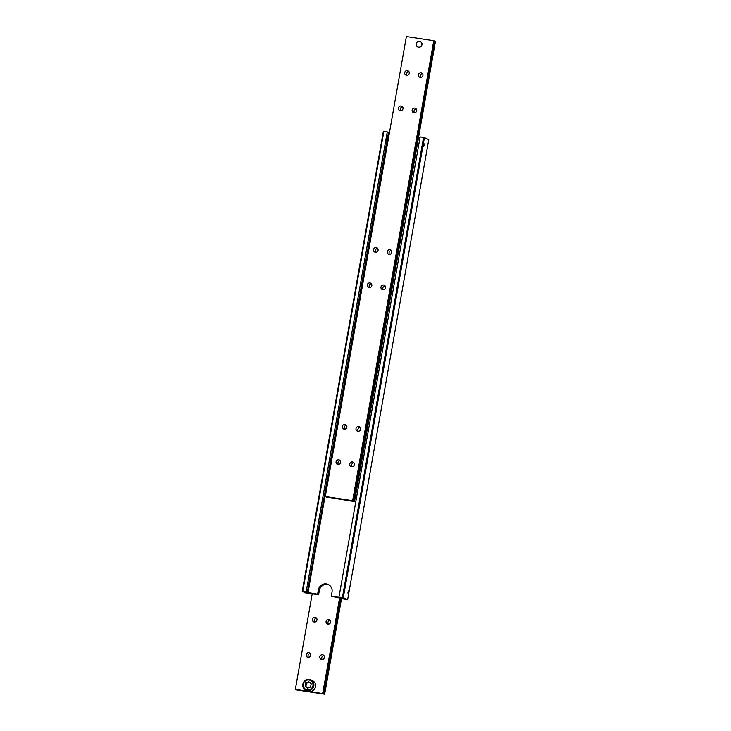 <?xml version="1.0" encoding="UTF-8"?>
<svg xmlns="http://www.w3.org/2000/svg" width="731" height="731" viewBox="0 0 731 731"><rect width="100%" height="100%" fill="white"/><g stroke="black" fill="none" stroke-linecap="round" stroke-linejoin="round"><path stroke-width="1.1" d="M310.629 593.462L310.547 593.928L309.743 593.325M328.74 584.745A7.209 6.899 -64.9 0 0 319.356 590.438L318.615 594.687L317.592 594.212L318.341 589.963A7.209 6.899 115.1 0 1 328.237 584.48A7.209 6.899 115.1 0 1 332.029 592.055L331.28 596.304L343.424 598.78M347.938 592.128L348.55 590.84L348.102 593.782L347.938 592.128M342.437 597.428L343.305 597.62L424.419 137.629L423.541 137.437L342.437 597.428L340.217 597.282M387.576 132.22L388.444 132.439L307.34 592.43L306.152 592.064L387.275 131.891L383.355 131.352L302.241 591.342L302.744 591.361L383.848 131.361M386.562 137.958L387.046 139.484L386.087 140.644M424.126 145.158L423.505 146.447L423.962 143.504L424.126 145.158M302.744 591.361L306.161 591.882L387.275 131.891M310.547 593.928L306.581 593.371L302.241 591.342M318.615 594.687L309.706 593.535M307.34 592.43L317.592 594.212M310.876 594.084L310.977 593.517M389.413 132.795L388.444 132.439M424.419 137.629L428.759 139.658L347.645 599.648L343.396 598.954M343.305 597.62L347.645 599.648M331.28 596.304L340.189 597.455M423.541 137.437L420.124 136.916L339.01 596.907M420.023 137.483L418.772 137.291M308.007 592.74L389.12 132.75M340.737 598.077L323.815 694.075L322.627 693.71L339.851 597.94M312.228 593.709L295.351 689.379L296.466 689.708M310.712 655.387A2.394 2.294 115.1 0 1 307.422 657.215A2.394 2.294 115.1 0 1 306.362 654.071A2.394 2.294 115.1 0 1 310.712 655.387M310.291 653.551A2.394 2.294 -64.9 0 0 308.482 657.416M316.952 620.007A2.394 2.294 115.1 0 1 313.663 621.834A2.394 2.294 115.1 0 1 312.603 618.691A2.394 2.294 115.1 0 1 316.952 620.007M316.523 618.161A2.394 2.294 -64.9 0 0 314.714 622.035M324.4 657.489A2.394 2.294 115.1 0 1 321.11 659.307A2.394 2.294 115.1 0 1 320.05 656.164A2.394 2.294 115.1 0 1 324.4 657.489M323.97 655.643A2.394 2.294 -64.9 0 0 322.17 659.508M330.64 622.099A2.394 2.294 115.1 0 1 327.351 623.927A2.394 2.294 115.1 0 1 326.291 620.783A2.394 2.294 115.1 0 1 330.64 622.099M330.211 620.263A2.394 2.294 -64.9 0 0 328.402 624.128M323.815 694.075L296.439 689.89M339.604 597.894L322.974 693.682M324.619 694.45L341.587 598.205M295.351 689.379L322.727 693.564M353.457 501.11L434.561 41.11L433.757 40.735L352.644 500.726L354.535 501.612L326.949 497.135M434.534 41.292L435.402 41.512L354.297 501.503M354.581 494.028C354.572 492.228 354.827 492.347 355.339 494.375C354.179 495.993 353.932 495.874 354.581 494.028M433.757 40.735L406.381 36.55L325.277 496.541L326.921 497.308M340.207 460.713A2.394 2.294 -64.9 0 0 338.398 464.578M340.628 462.549A2.394 2.294 115.1 0 1 337.338 464.377A2.394 2.294 115.1 0 1 336.278 461.234A2.394 2.294 115.1 0 1 340.628 462.549M346.439 425.323A2.394 2.294 -64.9 0 0 344.63 429.198M346.869 427.169A2.394 2.294 115.1 0 1 343.579 428.987A2.394 2.294 115.1 0 1 342.519 425.844A2.394 2.294 115.1 0 1 346.869 427.169M353.895 462.805A2.394 2.294 -64.9 0 0 352.086 466.67M354.316 464.642A2.394 2.294 115.1 0 1 351.026 466.469A2.394 2.294 115.1 0 1 349.966 463.326A2.394 2.294 115.1 0 1 354.316 464.642M360.127 427.425A2.394 2.294 -64.9 0 0 358.318 431.29M360.557 429.261A2.394 2.294 115.1 0 1 357.267 431.089A2.394 2.294 115.1 0 1 356.207 427.946A2.394 2.294 115.1 0 1 360.557 429.261M408.83 71.492A2.394 2.294 -64.9 0 0 407.03 75.357M409.259 73.328A2.394 2.294 115.1 0 1 405.97 75.156A2.394 2.294 115.1 0 1 404.91 72.013A2.394 2.294 115.1 0 1 409.259 73.328M402.598 106.872A2.394 2.294 -64.9 0 0 400.789 110.737M403.019 108.709A2.394 2.294 115.1 0 1 399.729 110.536A2.394 2.294 115.1 0 1 398.669 107.393A2.394 2.294 115.1 0 1 403.019 108.709M422.518 73.584A2.394 2.294 -64.9 0 0 420.709 77.449M422.947 75.421A2.394 2.294 115.1 0 1 419.658 77.248A2.394 2.294 115.1 0 1 418.598 74.105A2.394 2.294 115.1 0 1 422.947 75.421M416.286 108.965A2.394 2.294 -64.9 0 0 414.477 112.839M416.707 110.81A2.394 2.294 115.1 0 1 413.417 112.629A2.394 2.294 115.1 0 1 412.357 109.486A2.394 2.294 115.1 0 1 416.707 110.81M377.635 248.412A2.394 2.294 -64.9 0 0 375.825 252.277M378.064 250.249A2.394 2.294 115.1 0 1 374.775 252.076A2.394 2.294 115.1 0 1 373.715 248.933A2.394 2.294 115.1 0 1 378.064 250.249M371.403 283.792A2.394 2.294 -64.9 0 0 369.594 287.658M371.823 285.629A2.394 2.294 115.1 0 1 368.534 287.457A2.394 2.294 115.1 0 1 367.474 284.313A2.394 2.294 115.1 0 1 371.823 285.629M391.323 250.505A2.394 2.294 -64.9 0 0 389.513 254.37M391.752 252.341A2.394 2.294 115.1 0 1 388.463 254.169A2.394 2.294 115.1 0 1 387.403 251.025A2.394 2.294 115.1 0 1 391.752 252.341M385.091 285.885A2.394 2.294 -64.9 0 0 383.282 289.75M385.511 287.731A2.394 2.294 115.1 0 1 382.222 289.549A2.394 2.294 115.1 0 1 381.162 286.406A2.394 2.294 115.1 0 1 385.511 287.731M421.942 44.746A3.025 2.887 115.1 0 1 417.794 47.04A3.025 2.887 115.1 0 1 416.451 43.083A3.025 2.887 115.1 0 1 421.942 44.746M325.277 496.541L352.644 500.726M354.535 501.612L435.402 41.512M307.596 691.033A5.766 5.519 -64.9 0 0 315.043 688.154A5.766 5.519 -64.9 0 0 312.484 680.588L310.785 679.793A5.766 5.519 -64.9 0 0 302.872 684.179A5.766 5.519 -64.9 0 0 313.343 687.359A5.766 5.519 -64.9 0 0 310.785 679.793L309.323 679.355C302.698 678.039 300.532 688.703 305.905 690.238L307.596 691.033M307.806 688.109L305.887 686.5L306.463 683.229L309.259 682.105M305.129 686.144L305.704 682.873L308.729 681.657L311.178 683.713L310.602 686.985L307.577 688.2L305.887 686.5M305.704 682.873L306.463 683.229M416.277 43.878A2.942 2.814 115.1 0 1 420.91 42.014A2.942 2.814 115.1 0 1 420.023 47.022A2.942 2.814 115.1 0 1 416.277 43.878M319.356 590.438L318.341 589.963M309.03 679.976A5.044 4.834 -64.9 0 0 303.566 686.774A5.044 4.834 -64.9 0 0 311.863 688.045A5.044 4.834 -64.9 0 0 309.03 679.976"/></g></svg>
